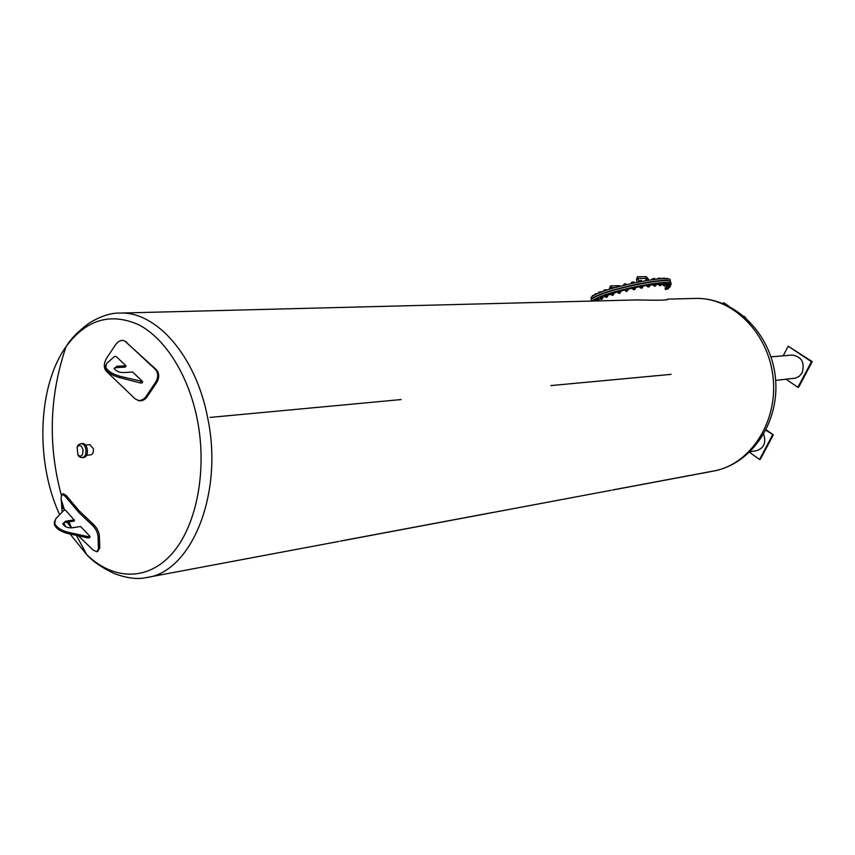 <?xml version="1.0" encoding="UTF-8"?>
<svg xmlns="http://www.w3.org/2000/svg" width="855" height="855" viewBox="0 0 855 855"><rect width="100%" height="100%" fill="white"/><g stroke="black" fill="none" stroke-linecap="round" stroke-linejoin="round"><path stroke-width="1.28" d="M669.786 281.252C677.545 271.986 594.578 289.407 590.987 297.829L591.361 299.517M598.671 293.19L598.757 292.175L601.375 291.694M601.535 292.025L598.66 292.25M600.456 292.453L600.317 291.812M599.034 293.041L598.842 292.218M594.984 294.922L594.866 294.099L597.549 293.522L594.973 294.002L595.048 294.879M596.341 294.238L596.224 293.703M594.172 295.146L592.868 295.477L594.172 295.146M592.451 296.439L592.312 295.798M666.451 278.912L664.976 278.805M664.624 278.901L666.355 278.484M667.52 279.061L667.189 278.367M663.288 278.773L663.149 278.174L661.535 278.869M661.62 278.591L663.149 278.174M664.559 278.794L664.388 278.025M658.617 278.27L657.335 278.698L659.301 278.035L658.778 278.965M660.284 278.869L660.049 278.014L659.301 278.035L660.21 278.869M653.113 279.521L652.942 278.773L651.873 279.179M652.002 279.083L652.942 278.773M655.037 279.307L654.663 278.441L653.669 278.516L654.641 278.441M654.652 279.35L654.46 278.484M646.508 280.461L646.337 279.681L645.611 280.611M645.685 279.884L646.337 279.681M648.774 280.109L648.325 279.264M648.229 279.243L647.085 279.393L648.229 279.243M648.09 280.216L647.898 279.339M639.241 281.744L638.792 280.985L638.621 281.861M641.763 281.274L641.346 280.451M641.068 280.429L639.807 280.643L641.068 280.429M640.812 281.445L640.609 280.558M631.599 283.336L631.332 282.524L631.289 283.4M634.036 281.979L633.459 281.936L634.036 281.979M634.271 282.749L634.089 281.99M633.459 281.936L632.123 282.203L633.459 281.936M633.085 283.005L632.892 282.118M623.861 284.223L623.915 285.153M625.721 283.71L624.364 284.02L625.721 283.71M625.262 284.822L625.058 283.924M616.487 287.141L616.359 286.318M619.415 286.329L618.165 285.677L619.095 285.623M619.106 286.414L618.935 285.656M618.165 285.677L616.85 286.019L618.165 285.677M617.641 286.82L617.438 285.933M609.626 289.204L609.647 288.263M612.661 288.253L612.276 287.633M612.201 287.622L611.101 287.75L612.201 287.622M612.062 288.445L611.902 287.708M611.101 287.75L609.872 288.114L611.101 287.75M610.545 288.915L610.352 288.039M603.619 291.245L603.748 290.208L606.27 289.685M606.623 290.187L603.748 290.208M605.768 290.486L605.607 289.781M604.261 291.01L604.068 290.155M670.406 282.289C672.693 274.637 594.524 291.726 591.371 299.56L591.5 301.067M599.729 295.039L600.295 294.804M653.658 281.626L654.898 281.477M646.786 282.695L648.582 282.321M639.775 283.881L641.571 283.507M632.358 285.388L634.154 284.993M624.845 287.12L626.64 286.746M617.534 289.033L619.33 288.669M610.748 291.106L612.287 290.625M604.72 293.083L605.906 292.699M670.256 283.315C678.036 274.113 595.059 291.544 591.446 299.891L591.286 301.078M592.344 301.046C599.622 292.271 678.325 276.24 670.651 285.057L670.138 285.677M602.551 296.717L599.857 297.219L602.315 296.664M596.053 299.036L598.511 298.491M593.605 300.629L596.053 300.084L593.488 300.714M665.008 288.146L665.596 288.178M665.917 287.12L667.21 286.628M668.685 284.138L669.743 284.074M666.066 285.356L668.77 284.491L668.524 283.411L665.735 283.903L668.343 283.358M662.839 283.593L665.308 282.994M658.607 283.614L661.086 283.069M653.562 285.517L656.287 284.747L655.817 283.486L653.209 284.084L655.721 283.475M646.914 284.886L649.394 284.288M642.404 287.162L639.893 287.462L642.992 286.682L642.671 285.57L639.935 286.051L642.404 285.495M635.18 287.045L632.486 287.59L634.987 287.013M624.962 289.332L627.463 288.776M617.663 291.256L620.196 290.668M610.855 293.254L613.324 292.666M607.317 296.354L604.827 296.632L607.905 295.883L607.659 294.804L604.88 295.242L607.403 294.719M598.863 299.421L600.039 298.651M602.711 297.262L604.763 296.364M607.755 295.199L610.737 294.131M613.762 293.137L617.577 291.983M620.506 291.149L624.994 289.952M627.698 289.289L632.379 288.199M635.361 287.558L639.722 286.692M642.864 286.126L646.722 285.495M649.907 285.057L653.113 284.694M656.213 284.437L658.628 284.33M660.007 284.33L662.839 284.576M664.752 285.549L664.602 286.382M600.221 298.31L602.636 298.106M602.315 298.31L600.552 298.705M602.059 298.32L600.52 298.609M601.685 297.914L601.439 296.824M602.828 297.807L602.593 296.728M602.23 298.951L600.905 299.261M602.134 299.1L600.819 299.325L602.134 299.1M598.628 298.513L595.988 299.09L596.256 300.447L596.17 298.929M598.489 298.448L598.831 299.902M596.245 300.191L598.906 299.592M598.511 300.105L596.758 300.5M598.372 300.084L596.726 300.404M597.581 299.774L597.346 298.694M598.511 300.714L596.961 300.928M597.463 300.917L598.34 300.896M596.149 300.073L596.224 300.949M594.727 300.992L594.588 300.362M665.575 288.135L665.019 288.188M665.308 289.471L665.917 289.556M666.024 289.257L665.778 288.199M667.221 286.703L665.81 287.195M666.013 287.002L666.002 288.295L668.343 287.718M668.343 288.135L666.601 288.552M668.257 288.082L666.579 288.445M667.199 287.879L666.953 286.82M668.257 288.776L666.932 289.097M669.754 286.307L670.299 286.382L670.085 285.463M670.299 286.382L669.176 286.607M668.653 286.724L667.99 287.184M667.616 287.152L668.161 286.692M669.7 286.682L667.969 287.034L668.097 287.697M667.295 286.981L667.071 286.008M669.647 287.408L668.097 287.665M668.257 285.591L670.288 285.249L670.042 284.181L668.696 284.181M669.508 285.239L669.262 284.17M670.288 285.249L667.937 286.115M669.807 286.19L669.679 285.581L667.905 285.976L668.3 286.649M669.604 286.34L668.054 286.607M668.215 286.724L669.689 286.414L668.044 286.628M667.744 284.555L667.499 283.475M668.204 284.971L666.44 285.388M666.088 285.378L665.564 284.501M668.321 285.463L668.172 284.833L666.419 285.281M666.227 284.95L665.981 283.871M668.118 285.623L666.804 285.933M666.729 286.019L668.193 285.688L666.547 285.901M665.286 282.962L662.807 283.582L662.924 284.961L665.778 284.116L665.532 283.037M664.538 284.266L664.292 283.187M665.308 284.63L663.533 285.046M665.222 285.271L665.222 284.469L663.566 284.95M663.117 284.683L662.871 283.604M665.425 285.153L663.897 285.591M663.875 285.688L665.297 285.346L663.875 285.688M661.097 284.683L658.735 284.811L661.546 284.373L661.193 283.048L658.724 283.507M661.428 284.159L661.075 283.005M660.017 284.384L659.771 283.304M661.011 285.335L660.926 284.523L659.44 285.014M658.735 284.811L658.489 283.732M661.214 285.217L659.59 285.645M659.729 285.741L661.086 285.399L659.729 285.741M655.86 284.619L655.614 283.539M654.342 284.918L654.096 283.828M655.732 285.132L653.947 285.549M655.838 285.634L655.443 284.982L653.925 285.442M653.252 285.335L653.006 284.245M655.646 285.784L654.299 286.104M654.46 286.201L655.721 285.859L654.46 286.201M649.298 285.485L650.014 285.538L649.554 284.341L646.647 285.132L646.893 286.222L649.298 285.485L649.052 284.394M647.737 285.837L647.492 284.747M649.415 285.976L647.63 286.393M649.533 286.468L649.394 285.869L647.598 286.243L647.983 286.938M649.33 286.628L647.748 286.885M648.261 287.024L649.405 286.703L648.261 287.024M640.021 285.987L639.893 287.462M642.009 286.724L641.763 285.634M640.459 287.109L640.213 286.019M639.957 287.483L640.619 287.579M642.522 287.665L642.383 287.056L640.598 287.472M642.329 287.814L640.972 288.135M641.389 288.199L642.394 287.889L641.389 288.199M632.604 287.483L632.615 289.001L634.282 288.274L634.036 287.184M632.818 288.691L632.572 287.601M634.282 288.274L635.318 288.456M634.987 288.669L633.202 289.086M635.105 289.161L634.966 288.562L633.181 288.979M635.489 288.156L635.244 287.066M634.902 289.321L633.555 289.631M634.111 289.674L634.976 289.396L634.111 289.674M626.448 290.091L627.891 290.123L627.581 288.766L624.877 289.407L625.123 290.518L626.448 290.091L626.202 289.001M627.442 288.723L627.837 289.888M627.463 290.411L625.678 290.828M627.581 290.903L626.512 290.358L625.646 290.679L626.031 291.373M627.388 291.063L625.956 291.448M617.983 292.699L620.687 291.961L620.441 290.871L617.502 291.363M618.828 292.079L618.582 290.989M617.695 292.506L617.449 291.405M620.153 292.325L618.368 292.741M620.067 292.976L620.132 292.218L618.347 292.634M620.324 291.812L620.078 290.721M620.27 292.859L618.721 293.286M619.586 293.254L618.646 293.361L619.586 293.254M611.731 294.173L613.943 293.906L613.035 292.752L610.876 293.233L610.833 294.569L611.731 294.173L611.485 293.083M613.345 294.334L611.571 294.74M611.549 294.633L611.923 295.296M613.463 294.836L613.324 294.227L611.539 294.601M613.281 293.842L613.035 292.752M613.259 294.986L611.849 295.37M604.955 295.167L604.827 296.632M605.447 296.279L605.201 295.189M604.923 296.664L605.554 296.76M607.435 296.856L607.296 296.247L605.874 296.45L605.906 297.316M606.986 295.905L606.74 294.825M607.242 297.006L605.821 297.39M667.552 299.25C668.61 300.255 658.489 300.479 637.167 299.913L635.18 299.955M671.1 374.351L550.77 385.594L671.09 374.362M715.09 470.72L614.328 489.637L715.09 470.72M492.512 512.508L342.267 540.713L492.512 512.508M401.134 399.563L210.02 417.411L401.123 399.563M89.828 444.653L93.323 448.715C93.719 452.167 92.906 454.208 90.887 454.828L86.622 455.288M124.595 340.889L156.08 369.435C159.425 373.111 159.607 377.515 156.615 382.634L147.274 396.56C145.094 399.702 142.454 401.091 139.344 400.738L137.826 400.29M63.174 493.859L66.327 495.579L78.746 510.414L93.58 524.532C97.117 527.973 99.052 531.928 99.394 536.384L99.757 548.034L97.609 551.496M69.458 523.078L68.582 521.924M62.949 508.533L62.629 504.311M82.508 443.531L82.582 443.521C84.837 443.617 86.398 445.466 87.274 449.089C87.809 453.823 86.708 456.613 83.961 457.468L82.604 457.617M115.575 344.736C117.947 341.551 120.512 340.119 123.28 340.429L125.6 341.647L155.044 369.05C158.389 372.727 158.57 377.141 155.578 382.26L146.226 396.196C144.046 399.338 141.406 400.738 138.296 400.386L135.079 398.825L106.052 370.963C103.594 367.618 103.744 363.428 106.49 358.373L115.575 344.736M116.312 367.618L125.343 367.094L125.963 365.769L116.75 366.293L116.312 367.618L114.11 368.302M62.18 512.081L61.026 497.471L62.33 494.211L65.001 496.146L79.397 513.064L92.255 525.13C95.781 528.582 97.727 532.537 98.069 536.993L98.443 548.643L97.01 551.774L93.131 550.096L78.371 535.807M68.956 521.86L71.478 527.877L67.011 522.149M74.438 519.915L65.536 521.219L62.885 523.955C64.456 526.68 67.385 527.984 71.681 527.845L80.584 526.509L90.074 536.47L88.471 536.726L67.994 532.227C60.855 530.378 56.43 527.375 54.709 523.196L55.693 518.889L63.858 510.317L65.461 510.093L74.449 520.342L74.203 521.09L65.14 522.426L62.81 523.506M54.538 521.155L54.303 524.414C56.024 528.593 60.459 531.607 67.588 533.445L88.054 537.934L89.657 537.688L90.074 536.47M88.471 536.726L88.054 537.934M116.75 366.293L114.185 368.537C115.938 371.059 119.005 372.427 123.398 372.609L132.611 372.043L142.678 381.565L119.85 376.232C112.443 374.095 107.751 371.102 105.764 367.276L106.554 363.535L114.463 356.514L116.088 356.439L125.963 365.769M105.475 365.609L105.325 368.612C107.313 372.449 112.005 375.43 119.401 377.568L140.605 383.008L142.229 382.89L142.678 381.565M141.054 381.683L140.605 383.008M745.774 317.782L743.968 316.211M728.973 306.229L723.939 302.884L723.127 302.905L725.916 304.765M722.849 303.461L723.127 302.905M797.886 387.294L798.666 387.197L812.25 361.633L788.192 346.211L811.47 361.708L797.886 387.294L786.076 379.257M783.169 355.819L788.192 346.211M791.965 355.06L792.158 355.049C801.723 356.685 805.047 362.616 802.118 372.833L799.34 376.232L795.588 378.124L775.645 380.39M812.25 361.633L811.47 361.708M765.877 430.257L773.337 434.853L760.309 459.349L759.518 459.498L749.568 452.295M772.546 434.981L759.518 459.498M773.337 434.853L766.133 429.755M763.675 434.297C766.294 442.612 764.017 448.041 756.835 450.574L750.134 451.75M619.982 286.179L619.234 285.73L620.367 286.072M614.991 287.569L611.186 287.622M611.229 287.611L610.908 285.859M646.679 279.489L648.475 279.318M646.669 279.467L645.942 276.678M637.787 276.721L638.033 278.506M638.674 281.081L638.236 279.179L636.473 279.585M695.724 298.416C735.824 297.743 771.317 334.412 775.421 377.857C780.006 421.259 752.475 464.051 713.017 471.169C749.525 465.099 777.847 422.979 773.144 378.134C768.859 333.236 732.746 297.369 695.724 298.416L667.52 299.132M637.167 299.913L120.138 313.069C156.54 311.455 195.998 356.204 207.626 417.635C223.882 493.581 191.338 572.433 146.397 577.563C137.356 579.594 126.508 578.194 113.854 573.384C101.841 567.656 92.789 561.404 86.718 554.639L70.035 533.98M59.658 514.731C35.151 461.924 37.588 386.3 66.07 346.628C86.109 319.567 110.316 312.267 138.681 324.74C165.175 338.377 188.485 375.11 197.281 419.431C207.423 470.528 196.607 525.75 172.186 553.506C147.733 581.368 113.181 580.31 86.718 554.639L76.426 535.38M65.696 526.733L63.623 522.886M85.842 449.238C86.376 453.973 85.276 456.773 82.529 457.617C80.306 457.617 78.756 456.698 77.891 454.86L77.132 447.272C79.43 444.237 81.375 445.06 82.988 449.751C83.021 455.779 81.321 457.478 77.891 454.86L77.132 447.272C77.623 445.316 78.959 444.119 81.15 443.67C83.405 443.756 84.966 445.615 85.842 449.238M81.011 443.681L82.582 443.521M125.6 341.647L126.647 342.043M155.044 369.05L156.08 369.435M155.578 382.26L156.615 382.634M146.226 396.196L147.274 396.56M98.443 548.643L99.757 548.034M65.001 496.146L66.327 495.579M98.069 536.993L99.394 536.384M92.255 525.13L93.58 524.532M65.536 521.219L65.14 522.426M67.994 532.227L67.588 533.445M119.401 377.568L119.85 376.232M609.53 288.359L610.545 285.944L617.823 285.741M648.421 279.061L646.156 276.646L637.424 276.806L636.473 279.553L637.061 282.171M638.172 278.506L646.134 278.452M638.151 278.484L638.225 279.136M591.371 299.56L590.987 297.829M591.446 299.891L591.713 301.067M600.52 298.566L600.659 299.207M602.283 298.203L602.422 298.801M596.726 300.362L596.854 300.939M598.489 299.998L598.618 300.597M666.579 288.413L666.879 289.161M668.321 288.039L668.46 288.627M669.711 286.671L669.85 287.259M666.408 285.249L666.558 285.88M663.501 284.907L663.651 285.538M659.291 284.95L659.429 285.591M653.915 285.41L654.225 286.179M640.587 287.44L640.897 288.21M633.17 288.937L633.309 289.578M618.336 292.592L618.486 293.233M711.862 471.383L612.308 490.075M490.417 512.968L610.972 490.321M489.049 513.224L340.119 541.183M150.17 576.858L338.719 541.45M147.808 577.296L148.759 577.114M120.138 313.069C110.872 312.791 100.495 316.179 89.016 323.243C78.35 331.077 70.709 338.879 66.07 346.628C49.419 395.491 47.837 445.006 61.336 495.184M85.564 445.102L89.882 444.653M138.296 400.386L139.344 400.738M62.33 494.211L63.655 493.645M61.068 499.235L64.585 510.211M54.303 524.414L54.709 523.196M105.764 367.276L105.325 368.612M792.158 355.049L770.975 356.856"/></g></svg>
